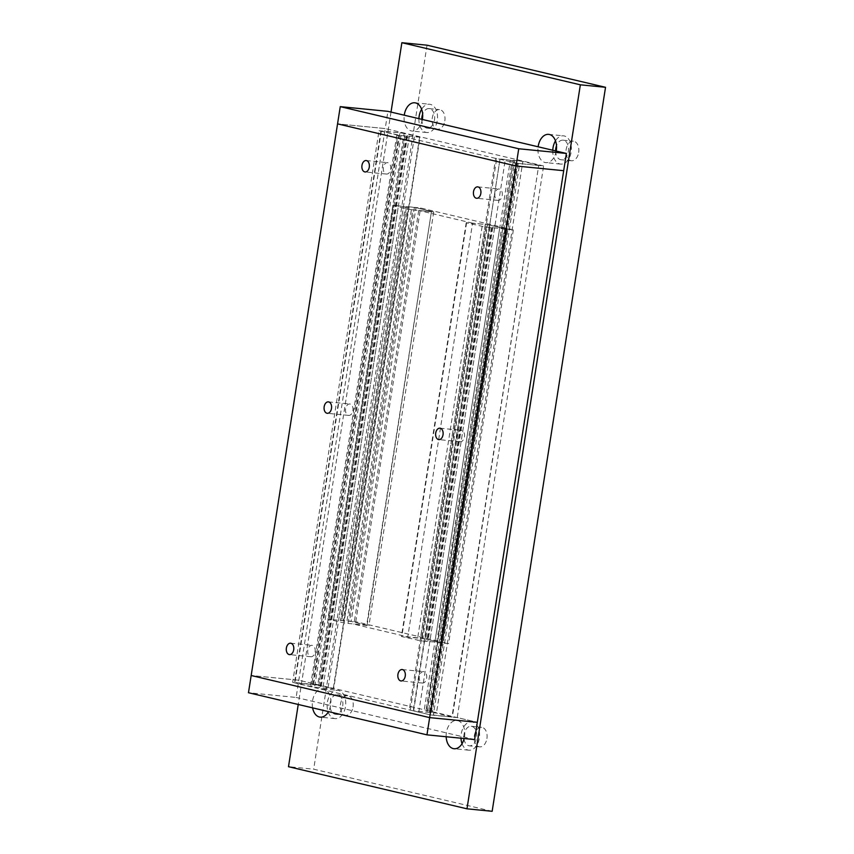 <?xml version="1.0" encoding="UTF-8"?>
<svg xmlns="http://www.w3.org/2000/svg" width="854" height="854" viewBox="0 0 854 854"><rect width="100%" height="100%" fill="white"/><g stroke="black" fill="none" stroke-linecap="round" stroke-linejoin="round"><path stroke-width="0.64" stroke-dasharray="4.27 3.2" d="M555.623 150.912A9.832 6.405 -84.4 0 0 561.11 159.741A9.832 6.405 -84.4 0 0 568.348 151.446A9.832 6.405 -84.4 0 0 563.032 140.184A9.832 6.405 -84.4 0 0 556.509 145.756M578.681 152.46A9.832 6.405 -84.4 0 0 573.376 141.209A9.832 6.405 -84.4 0 0 566.149 149.503A9.832 6.405 -84.4 0 0 571.454 160.765A9.832 6.405 -84.4 0 0 578.681 152.46M552.773 150.24A14.198 9.255 -84.4 0 0 560.683 164.096A14.198 9.255 -84.4 0 0 571.134 152.097A14.198 9.255 -84.4 0 0 563.469 135.829A14.198 9.255 -84.4 0 0 555.484 140.846M342.7 705.959A9.832 6.405 -84.4 0 0 337.394 694.697A9.832 6.405 -84.4 0 0 330.167 703.002A9.832 6.405 -84.4 0 0 335.473 714.254A9.832 6.405 -84.4 0 0 342.7 705.959M353.044 706.973A9.832 6.405 -84.4 0 0 347.738 695.722A9.832 6.405 -84.4 0 0 340.511 704.016A9.832 6.405 -84.4 0 0 345.817 715.278A9.832 6.405 -84.4 0 0 353.044 706.973M312.607 707.87A14.198 9.255 95.6 0 1 312.543 700.878A14.198 9.255 95.6 0 1 322.993 688.89A14.198 9.255 95.6 0 1 330.658 705.148A14.198 9.255 95.6 0 1 328.491 711.617M328.192 712.14A14.198 9.255 -84.4 0 0 335.046 718.609A14.198 9.255 -84.4 0 0 345.496 706.61A14.198 9.255 -84.4 0 0 337.821 690.352A14.198 9.255 -84.4 0 0 327.381 702.34A14.198 9.255 -84.4 0 0 327.968 711.499M421.769 119.325A9.832 6.405 -84.4 0 0 427.256 128.164A9.832 6.405 -84.4 0 0 434.483 119.859A9.832 6.405 -84.4 0 0 429.178 108.597A9.832 6.405 -84.4 0 0 422.645 114.169M444.827 120.884A9.832 6.405 -84.4 0 0 439.522 109.622A9.832 6.405 -84.4 0 0 432.284 117.916A9.832 6.405 -84.4 0 0 437.59 129.178A9.832 6.405 -84.4 0 0 444.827 120.884M418.919 118.653A14.198 9.255 -84.4 0 0 426.819 132.509A14.198 9.255 -84.4 0 0 437.269 120.521A14.198 9.255 -84.4 0 0 429.605 104.252A14.198 9.255 -84.4 0 0 421.63 109.259M464.01 739.105A9.832 6.405 -84.4 0 0 469.326 745.841A9.832 6.405 -84.4 0 0 476.564 737.546A9.832 6.405 -84.4 0 0 471.259 726.284A9.832 6.405 -84.4 0 0 464.021 734.579A9.832 6.405 -84.4 0 0 463.935 738.496M486.908 738.561A9.832 6.405 -84.4 0 0 481.603 727.298A9.832 6.405 -84.4 0 0 474.365 735.604A9.832 6.405 -84.4 0 0 479.67 746.866A9.832 6.405 -84.4 0 0 486.908 738.561M446.162 736.746A14.198 9.255 95.6 0 1 446.407 732.465A14.198 9.255 95.6 0 1 456.858 720.466A14.198 9.255 95.6 0 1 464.523 736.735A14.198 9.255 95.6 0 1 464.16 738.518M462.046 743.717A14.198 9.255 -84.4 0 0 468.899 750.196A14.198 9.255 -84.4 0 0 479.35 738.198A14.198 9.255 -84.4 0 0 471.686 721.929A14.198 9.255 -84.4 0 0 461.235 733.928A14.198 9.255 -84.4 0 0 460.989 738.208M422.783 638.354L442.415 642.987L448.585 643.596L355.776 621.701L349.606 621.093L368.939 625.651L353.93 624.178L407.774 636.881L422.783 638.354L487.559 224.645L472.561 223.161L407.774 636.881M472.561 223.161L418.716 210.458L433.725 211.941L414.393 207.373L420.563 207.981L513.371 229.886L507.201 229.278L442.415 642.987M507.201 229.278L487.559 224.645M513.371 229.886L448.585 643.596M414.393 207.373L349.606 621.093M355.776 621.701L420.563 207.981M433.725 211.941L368.939 625.651M418.716 210.458L353.93 624.178M422.378 119.475A14.198 9.255 95.6 0 1 411.991 131.046A14.198 9.255 95.6 0 1 404.262 115.205M556.232 151.062A14.198 9.255 95.6 0 1 545.855 162.634A14.198 9.255 95.6 0 1 538.127 146.781M492.15 811.3L313.674 769.187L288.492 766.7M427.043 45.187L313.674 769.187M391.015 112.077L298.238 704.475M502.237 195.545A5.732 3.736 -84.4 0 0 499.142 188.98A5.732 3.736 -84.4 0 0 494.925 193.815A5.732 3.736 -84.4 0 0 498.021 200.391A5.732 3.736 -84.4 0 0 502.237 195.545M315.105 651.89A5.732 3.736 -84.4 0 0 312.009 645.325A5.732 3.736 -84.4 0 0 307.792 650.172A5.732 3.736 -84.4 0 0 310.888 656.737A5.732 3.736 -84.4 0 0 315.105 651.89M390.694 169.22A5.732 3.736 -84.4 0 0 387.599 162.655A5.732 3.736 -84.4 0 0 383.371 167.501A5.732 3.736 -84.4 0 0 386.467 174.067A5.732 3.736 -84.4 0 0 390.694 169.22M464.448 436.885A5.732 3.736 -84.4 0 0 461.352 430.309A5.732 3.736 -84.4 0 0 457.136 435.156A5.732 3.736 -84.4 0 0 460.231 441.721A5.732 3.736 -84.4 0 0 464.448 436.885M352.905 410.56A5.732 3.736 -84.4 0 0 349.798 403.985A5.732 3.736 -84.4 0 0 345.582 408.831A5.732 3.736 -84.4 0 0 348.678 415.407A5.732 3.736 -84.4 0 0 352.905 410.56M426.658 678.215A5.732 3.736 -84.4 0 0 423.563 671.639A5.732 3.736 -84.4 0 0 419.335 676.485A5.732 3.736 -84.4 0 0 422.442 683.061A5.732 3.736 -84.4 0 0 426.658 678.215M457.232 717.573L430.982 714.99L311.4 686.915L292.655 682.346L318.894 684.94L298.825 680.2L251.172 675.503L298.825 680.2L477.311 722.313L457.232 717.573L543.614 165.954L517.364 163.36L430.982 714.99M517.364 163.36L496.697 158.481L410.315 710.112M496.697 158.481L495.651 158.385L409.269 710.005M495.651 158.385L397.783 135.295L311.4 686.915M397.783 135.295L398.829 135.391L312.447 687.022M398.829 135.391L379.027 130.726L292.655 682.346M379.027 130.726L405.276 133.309L318.894 684.94M405.276 133.309L385.207 128.58L296.124 697.44L248.471 692.733M543.614 165.954L385.207 128.58L337.554 123.873L385.207 128.58L387.908 111.34M451.926 717.05L436.458 713.09L413.229 710.795L429.146 714.552L451.926 717.05L538.757 165.217L452.374 716.848M538.757 165.217L522.84 161.47L436.458 713.09M522.84 161.47L518.677 160.798L432.295 712.417M518.677 160.798L513.425 160.285L427.043 711.905M513.425 160.285L426.509 712.161M512.891 160.531L514.674 160.958L428.292 712.578M514.674 160.958L512.101 160.701L425.719 712.321M512.101 160.701L510.318 160.285L423.936 711.905M510.318 160.285L505.312 159.484L418.93 711.104M505.312 159.484L500.06 158.961L413.678 710.581M500.06 158.961L413.229 710.795M499.611 159.175L515.528 162.933L429.146 714.552M515.528 162.933L519.691 163.594L433.309 715.214M519.691 163.594L538.308 165.43M317.741 685.079L294.513 682.784L314.592 687.203L333.658 688.836L317.741 685.079L404.123 133.459L420.04 137.206L333.658 688.836M420.04 137.206L400.974 135.583L380.895 131.164L399.96 132.786L313.578 684.406M399.96 132.786L404.123 133.459M381.332 130.95L294.95 682.57M380.895 131.164L294.513 682.784M396.8 134.921L310.418 686.541M400.974 135.583L314.592 687.203M406.226 136.106L319.844 687.726M406.76 135.85L320.378 687.47M404.977 135.423L318.595 687.054M407.55 135.679L321.168 687.299M409.333 136.106L322.951 687.726M414.339 136.907L327.957 688.527M419.592 137.419L333.209 689.039M424.641 638.803L401.401 636.508L421.481 640.927L440.547 642.55L424.641 638.803L489.427 225.082L505.333 228.84L440.547 642.55M505.333 228.84L486.268 227.207L466.188 222.787L485.264 224.421L420.478 638.13M485.264 224.421L489.427 225.082M466.636 222.574L401.85 636.294M466.188 222.787L401.401 636.508M482.104 226.545L417.318 640.265M486.268 227.207L421.481 640.927M491.52 227.73L426.733 641.45M492.064 227.474L427.278 641.194M490.271 227.057L425.484 640.767M492.843 227.303L428.057 641.023M494.626 227.73L429.84 641.439M499.633 228.53L434.846 642.251M504.895 229.043L440.109 642.763M366.633 625.427L351.165 621.466L327.925 619.171L343.842 622.929L366.633 625.427L431.419 211.707L367.081 625.213M431.868 211.504L415.951 207.746L351.165 621.466M415.951 207.746L411.788 207.084L347.002 620.794M411.788 207.084L406.525 206.561L341.739 620.282M406.525 206.561L341.205 620.527M405.992 206.817L407.774 207.234L342.988 620.954M407.774 207.234L405.212 206.978L340.426 620.698M405.212 206.978L403.43 206.561L338.643 620.282M403.43 206.561L398.412 205.761L333.626 619.481M398.412 205.761L393.16 205.238L328.374 618.958M393.16 205.238L327.925 619.171M392.712 205.451L408.628 209.209L343.842 622.929M408.628 209.209L412.792 209.87L348.005 623.591M412.792 209.87L431.419 211.707M474.611 739.553L296.124 697.44M563.042 140.184L573.386 141.209M548.642 134.366L563.469 135.829M337.394 694.697L347.738 695.722M322.993 688.89L337.832 690.352M429.178 108.597L439.522 109.622M414.777 102.79L429.605 104.252M471.259 726.284L481.603 727.298M456.858 720.466L471.686 721.929M468.899 750.196L454.072 748.734M479.67 746.866L469.326 745.841M426.819 132.509L411.991 131.046M437.59 129.178L427.246 128.164M335.035 718.609L320.207 717.146M345.817 715.278L335.473 714.254M560.683 164.096L545.855 162.634M571.454 160.765L561.11 159.741M477.738 186.866L499.142 188.98M290.606 643.211L312.009 645.325M366.185 160.541L387.599 162.655M439.938 428.196L461.352 430.309M328.395 401.871L349.809 403.985M402.149 669.536L423.563 671.639M422.431 683.061L401.028 680.948M348.678 415.407L327.263 413.293M460.231 441.721L438.817 439.607M386.467 174.067L365.064 171.953M310.888 656.737L289.474 654.623M498.021 200.391L476.607 198.277"/><path stroke-width="1.28" d="M556.509 145.756A9.832 6.405 -84.4 0 0 555.805 148.489A9.832 6.405 -84.4 0 0 555.623 150.912M538.127 146.781A14.198 9.255 95.6 0 1 538.191 146.365A14.198 9.255 95.6 0 1 548.631 134.366A14.198 9.255 95.6 0 1 556.306 150.635A14.198 9.255 95.6 0 1 556.232 151.062M555.484 140.846A14.198 9.255 -84.4 0 0 553.018 147.827A14.198 9.255 -84.4 0 0 552.773 150.24M422.645 114.169A9.832 6.405 -84.4 0 0 421.94 116.902A9.832 6.405 -84.4 0 0 421.769 119.325M404.262 115.205A14.198 9.255 95.6 0 1 404.326 114.778A14.198 9.255 95.6 0 1 414.777 102.79A14.198 9.255 95.6 0 1 422.442 119.058A14.198 9.255 95.6 0 1 422.378 119.475M421.63 109.259A14.198 9.255 -84.4 0 0 419.154 116.24A14.198 9.255 -84.4 0 0 418.919 118.653M460.989 738.208A14.198 9.255 -84.4 0 0 462.046 743.717M463.935 738.496A9.832 6.405 -84.4 0 0 464.01 739.105M464.16 738.518A14.198 9.255 95.6 0 1 454.072 748.734A14.198 9.255 95.6 0 1 446.162 736.746M327.968 711.499A14.198 9.255 -84.4 0 0 328.192 712.14M328.491 711.617A14.198 9.255 95.6 0 1 320.218 717.146A14.198 9.255 95.6 0 1 312.607 707.87M401.871 42.7L580.357 84.813L605.529 87.3L427.043 45.187L401.871 42.7L391.015 112.077M605.529 87.3L492.15 811.3L466.978 808.813L288.492 766.7L298.238 704.475M580.357 84.813L466.978 808.813M473.511 191.702A5.732 3.736 95.6 0 1 477.738 186.866A5.732 3.736 95.6 0 1 480.834 193.431A5.732 3.736 95.6 0 1 476.607 198.277A5.732 3.736 95.6 0 1 473.511 191.702M286.378 648.058A5.732 3.736 95.6 0 1 290.595 643.211A5.732 3.736 95.6 0 1 293.701 649.787A5.732 3.736 95.6 0 1 289.474 654.623A5.732 3.736 95.6 0 1 286.378 648.058M361.968 165.388A5.732 3.736 95.6 0 1 366.185 160.541A5.732 3.736 95.6 0 1 369.28 167.117A5.732 3.736 95.6 0 1 365.064 171.953A5.732 3.736 95.6 0 1 361.968 165.388M435.721 433.042A5.732 3.736 95.6 0 1 439.938 428.196A5.732 3.736 95.6 0 1 443.034 434.771A5.732 3.736 95.6 0 1 438.817 439.607A5.732 3.736 95.6 0 1 435.721 433.042M324.168 406.717A5.732 3.736 95.6 0 1 328.395 401.871A5.732 3.736 95.6 0 1 331.491 408.447A5.732 3.736 95.6 0 1 327.263 413.293A5.732 3.736 95.6 0 1 324.168 406.717M397.932 674.372A5.732 3.736 95.6 0 1 402.149 669.536A5.732 3.736 95.6 0 1 405.244 676.101A5.732 3.736 95.6 0 1 401.028 680.948A5.732 3.736 95.6 0 1 397.932 674.372M340.255 106.643L387.908 111.34L566.383 153.453L518.73 148.756L340.255 106.643L337.554 123.873L516.04 165.986L337.554 123.873L251.172 675.503L429.658 717.616L477.311 722.313L429.658 717.616L251.172 675.503L248.471 692.733L426.957 734.846L516.04 165.986L563.693 170.693L474.611 739.553L426.957 734.846M518.73 148.756L516.04 165.986L563.693 170.693L566.383 153.453"/></g></svg>
